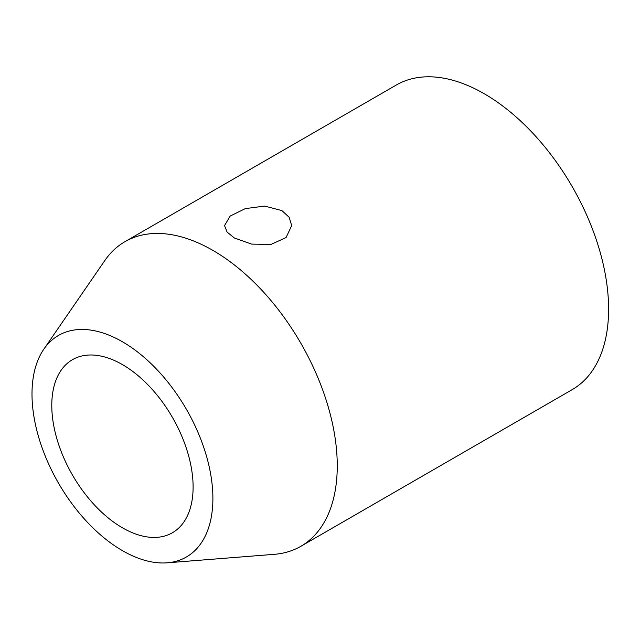 <?xml version="1.0" encoding="UTF-8"?>
<svg xmlns="http://www.w3.org/2000/svg" width="640" height="640" viewBox="0 0 640 640"><rect width="100%" height="100%" fill="white"/><g stroke="black" fill="none" stroke-linecap="round" stroke-linejoin="round"><path stroke-width="0.96" d="M234.376 237.984L227.088 232.072L224.536 225.592L230.184 216.064L245.272 208.624L264.64 206.08L281.856 210.576L289.144 217.256L291.696 225.592L286.048 237.576L270.952 244.44L251.6 244.104L234.376 237.984M43.824 349.192L104.784 260.592A175.88 101.544 60 0 1 124.952 241.68A175.88 101.544 60 0 1 212.896 250.392A175.88 101.544 60 0 1 327.792 405.376A175.88 101.544 60 0 1 300.832 546.312A175.88 101.544 60 0 1 274.368 554.32L167.152 562.816A127.912 73.848 60 0 1 122.448 550.656A127.912 73.848 60 0 1 43.824 349.192A127.912 73.848 60 0 1 122.448 341.776A127.912 73.848 60 0 1 209.888 470A127.912 73.848 60 0 1 167.152 562.816M124.952 241.68L396.296 85.024A175.88 101.544 60 0 1 484.232 93.736A175.88 101.544 60 0 1 599.136 248.72A175.88 101.544 60 0 1 572.176 389.656L300.832 546.312M122.448 527.808A99.928 57.696 60 0 1 57.16 439.744A99.928 57.696 60 0 1 72.48 359.672A99.928 57.696 60 0 1 122.448 364.616A99.928 57.696 60 0 1 187.728 452.68A99.928 57.696 60 0 1 172.408 532.76A99.928 57.696 60 0 1 122.448 527.808"/></g></svg>
